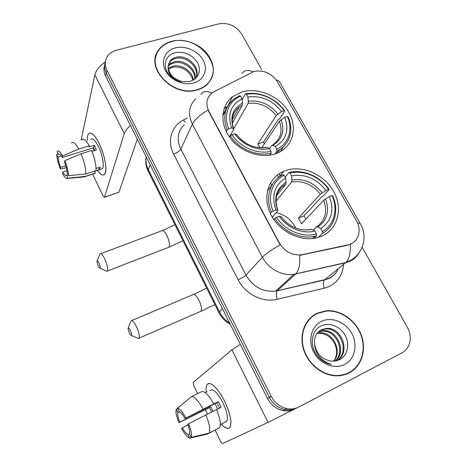 <?xml version="1.0" encoding="UTF-8"?>
<svg xmlns="http://www.w3.org/2000/svg" width="467" height="467" viewBox="0 0 467 467"><rect width="100%" height="100%" fill="white"/><g stroke="black" fill="none" stroke-linecap="round" stroke-linejoin="round"><path stroke-width="0.7" d="M285.174 170.718L283.51 171.383C268.548 177.74 262.279 196.677 270.428 213.676C278.402 230.727 299.324 241.795 316.083 237.96L321.384 236.29C338.067 229.385 343.274 208.171 333.473 191.19C323.905 174.109 301.705 164.594 285.174 170.718M241.713 92.022L232.659 96.628C220.944 105.484 219.502 123.726 230.079 137.835C240.54 152.008 261.024 159.008 275.769 153.69L279.103 152.277C293.959 144.939 297.613 125.921 287.929 110.848C278.42 95.694 257.603 87.113 241.713 92.022M253.838 71.504L214.108 91.684L211.475 93.435C206.391 98.222 205.533 104.17 208.889 111.274L279.435 243.056C284.893 251.847 292.36 255.741 301.828 254.743L347.868 244.901C358.107 242.992 362.322 230.523 356.414 220.704L277.491 81.871C271.485 73.126 263.598 69.671 253.838 71.504M280.124 175.82L279.027 173.829M171.669 41.294C166.106 42.789 161.78 45.638 158.704 49.835C144.04 67.633 173.596 98.274 197.634 89.792C201.633 88.59 204.972 86.652 207.652 83.978C215.45 74.557 215.124 64.236 206.677 53.016C198.399 43.244 183.496 38.195 171.669 41.294M156.486 54.773L155.622 56.577M317.233 313.159C305.476 318.611 299.254 333.438 303.159 348.055C306.994 362.678 320.596 374.697 334.588 375.748C339.877 376.133 344.751 375.176 349.217 372.882C361.849 366.344 366.852 349.386 361.114 334.646C355.475 319.866 340.221 309.475 326.083 310.788L317.233 313.159M314.962 314.776L311.979 316.463M104.666 65.024C103.464 68.579 103.767 72.227 105.583 75.975L267.451 398.351L269.307 397.324C272.897 404.019 278.151 408.123 285.08 409.635C289.307 410.382 293.253 409.816 296.907 407.936C293.253 409.816 289.307 410.382 285.08 409.635C278.151 408.123 272.897 404.019 269.307 397.324L106.254 73.115L269.307 397.324L271.193 396.279C274.806 403.015 280.101 407.148 287.071 408.672C291.326 409.431 295.296 408.858 298.968 406.967L402.215 352.696C410.446 348.604 412.694 336.351 407.195 327.028L362.112 247.236M105.332 62.099C104.112 65.678 104.421 69.344 106.254 73.115C104.421 69.344 104.112 65.678 105.332 62.099M156.953 52.818L158.185 51.183M352.614 243.044L347.43 245.28L299.645 255.321C300.252 264.129 299.02 270.253 295.95 273.697L293.976 274.275C282.167 276.26 268.262 268.776 262.372 257.206C265.688 253.756 271.625 249.67 280.182 244.953L207.984 110.072C199.987 114.794 194.786 119.511 192.386 124.222C187.722 114.211 188.855 105.723 195.784 98.77M261.672 69.478L241.661 34.056C235.963 25.743 228.305 22.352 218.69 23.864L116.481 50.243C112.08 51.44 108.864 53.787 106.844 57.289C104.719 61.34 104.748 65.649 106.931 70.219L271.193 396.279M347.646 373.635L350.565 371.714M210.921 79.653L211.516 77.761M267.451 398.351C271.012 405.006 276.231 409.08 283.119 410.581C287.316 411.328 291.239 410.762 294.875 408.888M267.965 190.063L267.743 189.655M209.876 81.328L210.652 79.507M197.5 89.541C201.464 88.351 204.774 86.424 207.43 83.774C225.783 66.974 197.214 33.612 171.798 41.54C166.305 43.022 162.031 45.83 158.984 49.981C144.449 67.587 173.701 97.93 197.5 89.541M168.26 68.398L172.983 66.133C181.365 64.008 192.55 71.118 193.361 80.096M168.377 69.087L172.586 67.219C180.817 66.11 187.179 69.326 191.668 76.851L192.906 80.336M168.167 65.8L170.759 63.337L174.605 61.737C184.255 59.116 196.893 69.25 195.142 78.905M168.138 66.425L170.811 64.16L174.197 62.841C183.502 60.36 195.79 69.636 194.768 79.192M168.138 66.594C168.931 74.504 173.876 79.542 182.971 81.707L190.063 81.416C198.796 77.919 201.365 71.778 197.775 62.992C192.497 54.954 185.218 51.463 175.936 52.532C165.779 54.3 161.95 65.456 168.523 73.973C171.792 78.135 176.088 80.954 181.418 82.42C172.014 78.946 167.589 73.675 168.138 66.594L170.443 60.5L172.819 58.585L176.252 57.26C187.705 54.079 201.732 68.486 195.778 78.357M168.488 64.02L171.138 60.587L173.339 59.233L175.837 58.387C186.607 55.398 200.185 68.194 195.924 78.071M175.224 47.938C165.12 50.524 160.385 61.119 165.458 70.616C170.379 80.155 183.905 85.963 193.963 82.933C204.097 80.044 208.259 69.32 203.163 60.132C198.206 50.897 185.259 45.211 175.224 47.938M155.925 56.665L155.248 58.55M87.364 140.456C87.218 134.368 88.666 132.027 91.695 133.422C94.03 134.829 96.535 138.22 99.197 143.597C103.429 152.779 105.659 161.173 105.892 168.791C105.355 176.549 102.536 177.063 97.422 170.332C100.609 174.804 103.044 176.088 104.731 174.179C107.632 170.916 104.824 154.875 99.197 143.597C94.591 134.712 91.036 131.449 88.532 133.813C87.633 135.051 87.241 137.269 87.364 140.456M105.361 61.848C99.418 66.18 95.928 70.494 94.894 74.796L81.141 140.065M130.421 125.436C127.117 128.407 125.057 131.169 124.24 133.708L104.491 197.179L118.904 192.241L137.327 139.189M118.904 192.241L104.415 197.331L103.073 196.035L92.612 174.179M65.783 165.779L60.622 167.414C59.111 163.45 58.276 160.006 58.101 157.081L61.422 156.054M59.472 154.186L58.521 154.484C59.315 153.567 60.582 154.565 62.327 157.484L93.593 147.747L95.005 150.427M93.931 150.765L93.458 147.788M90.691 139.44C92.519 137.73 95.099 140.1 98.438 146.556C102.501 154.705 104.544 166.316 102.431 168.704L100.703 169.264M81.778 139.872C83.453 138.074 85.951 140.053 89.285 145.809L89.034 146.895L94.194 145.295L95.356 147.514L96.459 149.971L91.923 151.396M68.048 174.786L66.612 175.248L67.972 178.16L85.111 176.444L95.332 173.105L94.427 171.22L99.489 169.568L100.177 167.075L96.056 168.412M91.555 150.514C94.807 158.576 96.284 165.277 95.992 170.624L85.712 173.969L68.462 175.674L67.09 172.749C66.956 169.842 66.116 166.34 64.563 162.242L64.855 160.63L81.106 153.783L91.555 150.514M95.332 173.105L93.277 173.958M89.285 145.809L78.841 149.043L62.607 155.861L62.327 157.484M71.504 143.001C73.091 141.227 75.537 143.241 78.841 149.043M81.106 153.783C84.369 161.897 85.905 168.622 85.712 173.969M85.111 176.444L84.766 176.929L82.758 177.098M58.521 154.484L57.172 151.606C58.217 149.948 60.027 151.372 62.607 155.861M64.855 160.63C67.195 166.614 68.398 171.628 68.462 175.674M67.972 178.16L67.826 178.365C66.647 179.392 64.878 177.799 62.525 173.584L62.794 172.066L66.909 170.753M66.612 175.248C65.777 176.036 64.504 174.973 62.794 172.066M60.622 167.414L60.354 168.949L66.308 167.711M60.354 168.949C58.101 163.222 56.904 158.313 56.758 154.221L58.101 157.081M58.048 153.48L56.758 154.221M94.194 145.295L93.593 147.747M98.543 167.606L99.489 169.568M349.047 372.573C361.546 366.105 366.502 349.328 360.833 334.74C355.264 320.111 340.174 309.819 326.182 311.11L317.397 313.462C305.757 318.862 299.598 333.549 303.48 348.014C307.28 362.485 320.747 374.376 334.6 375.404C339.824 375.777 344.64 374.838 349.047 372.573M314.524 343.473C316.147 353.671 321.798 359.567 331.465 361.16L338.902 360.01C347.407 356.298 350.145 344.588 345.323 335.639C340.624 326.655 329.865 322.177 321.932 325.552C311.711 329.451 308.979 344.722 316.813 355.189C320.636 360.185 325.394 363.279 331.08 364.47C320.613 360.571 315.097 353.572 314.524 343.473C314.168 336.952 316.538 332.317 321.629 329.574L326.661 328.383C342.177 327.116 351.254 353.461 336.619 360.798M317.186 333.193L320.07 332.778C332.813 331.809 342.813 351.032 333.788 361.219M333.666 361.224C337.343 355.93 337.641 350.034 334.565 343.537C331.039 336.894 325.943 333.485 319.265 333.315L320.07 332.778M316.883 333.607L319.265 333.315M318.517 331.704L323.333 330.601C337.227 329.515 347.092 351.715 335.551 361.026M318.167 332.049L322.51 331.15C336.094 330.093 346.035 351.493 335.148 361.09M320.8 330.128L325.82 328.943C340.828 327.729 350.232 352.789 336.503 360.828M321.605 321.319C311.396 326.042 307.555 340.501 313.806 352.217C319.901 364.009 334.565 369.753 344.681 364.418C354.891 359.257 358.061 344.704 351.814 333.432C345.72 322.084 331.728 316.428 321.605 321.319M312.207 316.725L309.458 318.821M344.325 374.82L346.736 373.723M98.041 265.776C98.8 267.358 99.424 268.134 99.897 268.111C100.434 267.498 100.136 265.84 98.998 263.125C97.895 260.942 97.189 260.317 96.879 261.251L98.041 265.776M99.909 253.99C100.954 252.951 102.606 254.702 104.877 259.243C107.282 264.824 108.128 268.741 107.416 271L106.984 271.356L105.653 270.749M226.226 131.531L227.137 129.884L228.754 128.775C222.998 115.437 228.439 101.164 240.569 96.144L242.023 98.788C230.71 104.865 227.219 114.555 231.556 127.859L233.395 128.571L233.57 129.534L229.39 136.884M232.292 123.154L242.28 105.221L242.536 103.079L242.023 98.788M246.407 94.346C259.705 91.608 276.02 98.741 284.129 110.714L284.788 111.058L279.815 118.583L278.279 119.523L263.423 142.056L257.784 143.982L276.213 115.559L281.513 111.566C272.565 100.247 261.351 95.385 247.866 96.978L246.407 94.346L245.368 93.949L242.145 99.81M264.48 143.713L263.423 142.056M277.147 153.164L280.358 149.236M280.457 151.559L283.446 146.743M225.759 110.802L222.788 115.641M277.013 151.156L277.48 150.929C289.797 144.898 294.134 129.896 287.999 116.738L287.345 116.406C293.235 129.155 288.869 143.638 276.826 149.294L277.013 151.156L275.051 153.929M269.815 155.155L271.169 153.211L270.977 151.343C257.545 154.67 240.155 147.315 231.959 134.718L230.336 135.821C238.859 149.061 257.13 156.772 271.169 153.211M230.336 135.821L229.583 137.152M240.569 96.144L239.53 95.747L234.072 98.911C224.767 106.704 222.455 117.03 227.137 129.884M276.826 149.294L275.308 146.556C286.294 139.919 289.429 130.159 284.73 117.27L287.345 116.406M231.959 134.718L234.761 133.79C242.163 144.887 257.475 151.372 269.459 148.588L270.977 151.343M231.556 127.859L228.754 128.775M284.73 117.27L279.406 121.251L261.718 147.87M269.477 148.617L271.467 145.71L272.757 145.389L275.308 146.556M246.634 143.608C242.717 141.291 239.472 138.343 236.897 134.759L234.761 133.79M269.459 148.588L266.926 147.409L259.127 147.747M284.788 111.058C276.359 98.514 259.261 91.03 245.368 93.949M284.129 110.714L281.513 111.566M247.866 96.978L248.362 101.257L248.088 103.394L233.675 128.787M257.784 143.982L260.061 147.817M129.143 332.749C130.024 334.565 130.742 335.458 131.297 335.44C131.822 334.88 131.536 333.292 130.427 330.677C129.161 328.202 128.355 327.466 128.016 328.47L129.143 332.749M130.877 320.876C132.062 319.749 133.959 321.775 136.562 326.947C138.903 332.306 139.732 336.036 139.049 338.143L138.6 338.528L137.181 337.927M270.305 213.407L271.403 212.071L273.107 211.002C266.908 196.753 272.016 181.097 284.129 175.224L285.681 178.032C274.409 185.02 271.158 195.65 275.915 209.911L277.561 210.179L277.585 210.868L272.308 217.184M276.738 195.486L285.769 184.138L286.084 182.235L285.681 178.032M289.984 173.064C303.346 169.626 320.035 176.76 328.575 189.421L329.147 189.584L323.24 195.947L321.629 196.87L304.023 215.877L298.378 218.136L320.298 194.202L325.954 190.437C316.591 178.511 305.114 173.648 291.536 175.861L289.984 173.064L288.816 172.492L285.191 177.145M305.955 219.081L304.023 215.877M271.706 185.609L267.433 190.898M322.463 233.307C335.078 226.46 339.235 209.817 332.557 195.62L331.99 195.469C338.312 209.058 334.337 224.913 322.329 231.492L322.463 233.307L318.202 237.417M313.935 238.357L316.614 235.747L316.468 233.926C302.984 238.03 285.168 230.698 276.522 217.33L274.806 218.393C283.446 231.83 301.022 239.571 314.904 236.191L316.614 235.747M274.806 218.393L273.825 219.548M284.129 175.224L282.967 174.64C270.235 180.717 264.847 197.144 271.403 212.071M322.329 231.492L320.712 228.573C331.617 220.979 334.506 210.284 329.369 196.502L331.99 195.469M276.522 217.33L279.33 216.221C287.135 227.989 302.82 234.457 314.857 230.996L316.468 233.926M275.915 209.911L273.107 211.002M329.369 196.502L323.684 200.244L301.489 223.821L298.378 218.136M313.293 230.103L316.363 227.026L317.852 226.968L320.712 228.573M314.857 230.996L312.014 229.367L310.543 229.414C306.907 230.126 303.083 230.027 299.073 229.104C295.792 228.159 293.2 227.085 291.285 225.882C287.298 223.518 283.936 220.436 281.21 216.63L279.33 216.221M329.147 189.584C320.263 176.31 302.779 168.832 288.816 172.492M328.575 189.421L325.954 190.437M291.536 175.861L291.922 180.052L291.525 182.048L275.997 201.283M295.71 228.024C291.542 219.764 285.016 214.627 276.114 212.625M206.297 392.187C205.55 385.567 206.986 382.777 210.605 383.81C215.042 385.859 219.776 391.831 224.808 401.719C228.2 408.818 230.208 415.134 230.844 420.662C231.136 429.605 227.949 430.784 221.276 424.199C225.421 428.572 228.363 429.541 230.097 427.118C232.07 422.238 230.307 413.768 224.808 401.719C218.416 388.346 209.414 380.115 206.969 384.808C206.081 386.308 205.859 388.766 206.297 392.187M240.318 344.307L231.912 349.865L193.21 382.467L193.776 385.602L197.623 393.64M294.163 409.244L268.058 422.425L222.496 443.627C221.942 443.685 221.253 442.909 220.43 441.309L215.106 430.183M207.418 414.106L205.293 409.67M225.759 421.806L226.086 422.005M213.01 411.31L210.85 406.681L179.719 422.139C178.079 417.825 177.46 414.684 177.857 412.729L179.597 411.876M216.554 409.623L221.125 407.335L219.829 404.469L218.393 401.696L213.781 403.867C209.099 395.631 205.206 391.498 202.094 391.474L191.633 396.541L177.559 408.263L179.188 411.731C180.764 412.227 182.702 414.48 185.002 418.496L216.904 402.677L219.554 408.123M217.616 409.092L215.1 403.57M211.545 412.04L209.461 407.603L178.908 422.699C176.409 416.366 175.522 411.894 176.24 409.279L177.857 412.729M210.022 390.616C212.929 388.17 217.248 392.262 222.969 402.904C226.944 411.62 228.217 417.743 226.781 421.281L224.919 422.232M220.342 424.672L223.658 422.909L220.348 424.602M216.525 409.553C220.068 418.298 221.125 424.328 219.694 427.649L209.088 433.218L191.19 437.316L189.532 433.785C189.999 431.893 189.392 428.712 187.705 424.252L216.525 409.553M189.579 433.884L188.113 434.625L189.76 438.134L207.541 434.059L217.885 428.578M213.781 403.867L185.002 418.496M191.633 396.541C194.64 396.623 198.475 400.826 203.127 409.15M205.865 414.883C209.432 423.686 210.541 429.733 209.204 433.026L209.088 433.218M177.559 408.263C179.737 408.637 182.504 411.853 185.866 417.901M188.586 423.674C191.184 430.3 192.054 434.847 191.19 437.316M189.76 438.134C187.483 437.468 184.734 434.182 181.511 428.274L187.962 424.923M188.113 434.625C186.491 433.989 184.564 431.689 182.334 427.737M207.231 391.731L205.276 392.683M190.448 397.522L176.24 409.279M179.719 422.139L178.908 422.699M210.85 406.681L209.461 407.603M218.393 401.696L216.904 402.677M208.889 111.274L208.708 111.642M302.347 254.643L301.956 255.023M343.537 264.369C342.778 274.707 337.921 282.109 328.972 286.586L324.133 288.232L277.141 299.271C262.863 302.914 245.233 294.163 238.158 279.815L173.654 154.104C166.801 141.18 171.354 126.049 183.303 120.066L187.209 118.017M350.291 244.334C350.764 253.003 349.24 259.08 345.72 262.571L324.524 279.926L328.418 278.618C332.983 276.499 336.298 273.16 338.365 268.601M241.778 73.471C244.434 70.12 248.21 69.548 253.096 71.743M358.942 252.875C356.765 256.751 353.612 259.623 349.503 261.497L345.411 262.839L295.675 273.96L277.287 290.807L324.448 279.984C323.071 281.7 322.966 284.45 324.133 288.232M357.716 223.407C359.485 223.121 360.401 223.314 360.477 223.997C367.692 235.87 363.653 252.927 350.705 260.271L345.72 262.571L293.976 274.275L275.676 291.116L277.229 290.865C276.026 292.575 275.997 295.372 277.141 299.271M238.158 279.815C241.778 278.198 244.375 276.645 245.963 275.139L262.372 257.206L192.386 124.222L180.828 149.113L245.963 275.139C253.003 286.913 262.909 292.237 275.676 291.116L328.132 278.904C332.761 276.989 336.1 273.621 338.137 268.788M200.997 94.363C203.396 91.065 207.009 90.656 211.837 93.137M360.215 223.535L279.984 82.601C279.517 81.276 278.303 80.435 276.341 80.085M106.931 70.219L105.583 75.975M184.214 124.724C177.606 131.46 176.473 139.586 180.828 149.113C179.602 151.11 177.215 152.773 173.654 154.104M183.303 120.066L185.381 122.109M227.452 106.546L224.224 108.262M148.331 171.5L148.132 171.103C145.891 166.48 145.249 161.728 146.194 156.859C145.529 161.115 146.224 165.341 148.278 169.544L150.193 164.81M230.254 324.273C225.275 321.553 221.516 317.706 218.965 312.727L148.132 171.103L148.278 169.544L219.49 311.828L222.438 308.705M218.965 312.727L219.49 311.828C221.854 316.463 225.234 320.204 229.636 323.036M278.53 177.448L277.252 175.119M270.516 182.924L271.841 185.364M124.24 133.708L94.894 74.796M167.816 247.656L168.92 247.224C170.029 244.889 169.393 241.048 167.005 235.695C164.682 231.369 162.825 229.782 161.43 230.931L100.784 253.663M242.28 105.221L239.361 106.955C236.156 109.307 233.967 112.384 232.805 116.172M272.757 145.389C282.243 139.534 285.016 130.982 281.064 119.733M236.588 134.473C244.737 144.712 254.848 149.026 266.926 147.409M242.536 103.079C232.788 108.507 229.741 117.007 233.395 128.571M272.261 145.272C280.632 139.551 283.014 131.548 279.406 121.251M277.865 114.03C269.979 104.217 260.142 99.961 248.362 101.257M276.213 115.559C268.683 106.248 259.308 102.191 248.088 103.394M199.783 311.781L200.909 311.291C201.96 309.09 201.324 305.43 199 300.304C196.327 295.389 194.208 293.568 192.637 294.835L131.77 320.502M285.705 184.232C281.893 186.397 279.12 189.503 277.386 193.548M317.852 226.968C327.274 220.272 329.825 210.909 325.505 198.872M280.959 216.454C289.493 227.254 299.849 231.562 312.014 229.367M286.084 182.235C276.382 188.458 273.539 197.775 277.561 210.179M316.754 226.781C325.371 220.331 327.682 211.487 323.684 200.244M322.107 192.813C313.853 182.48 303.795 178.225 291.922 180.052M320.298 194.202C312.423 184.395 302.832 180.344 291.525 182.048M268.058 422.425L231.912 349.865M279.354 176.83L283.51 171.383M222.8 115.402L232.659 96.628M301.828 254.743L301.437 255.122M287.071 408.672L283.119 410.581M227.195 107.036L224.078 108.694M325.552 311.174L326.083 310.788M207.079 84.533L207.43 83.774M168.143 66.384L168.511 65.345M169.714 62L170.116 60.879M94.462 171.296L102.431 168.704M84.971 176.672L95.18 173.339M67.826 178.365L84.766 176.929M322.51 331.15L323.333 330.601M325.82 328.943L326.661 328.383M334.022 375.696L334.6 375.404M162.534 230.511L174.973 224.773M99.897 268.111L106.984 271.356M182.971 240.762L168.92 247.224L107.416 271M232.204 119.914L239.361 106.955C232.548 111.998 230.657 119.283 233.687 128.81M275.448 153.801L277.48 150.929M97.054 260.843L99.664 254.772M206.677 288.157L193.764 294.356M131.297 335.44L138.6 338.528M214.884 304.572L200.909 311.291L139.049 338.143M312.499 238.544L314.904 236.191M277.795 210.302C274.106 198.265 276.762 189.544 285.769 184.138M128.174 328.056L130.637 321.693M220.348 424.567L226.781 421.281M209.204 433.026L219.694 427.649"/></g></svg>
